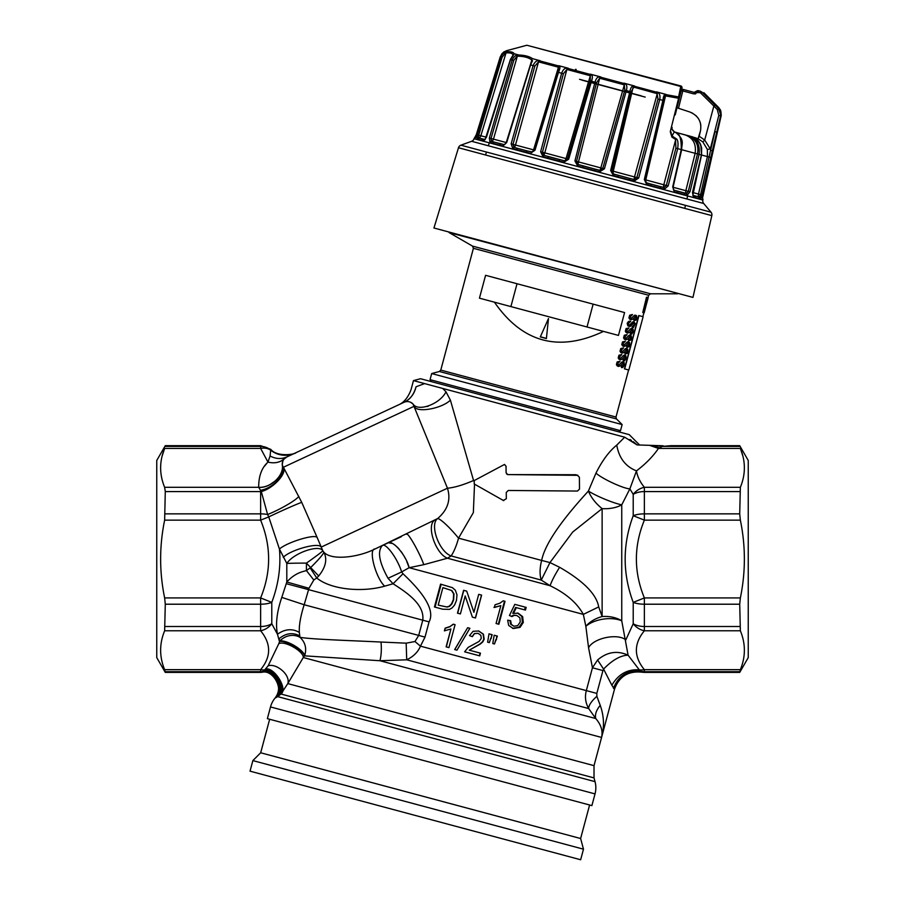 <?xml version="1.0" encoding="UTF-8"?>
<svg xmlns="http://www.w3.org/2000/svg" width="905" height="905" viewBox="0 0 905 905"><rect width="100%" height="100%" fill="white"/><g stroke="black" fill="none" stroke-linecap="round" stroke-linejoin="round"><path stroke-width="1.36" d="M742.801 455.815L740.358 448.416C745.697 461.38 745.697 474.344 740.358 487.309L644.371 487.309L644.371 520.149L633.217 515.703C622.482 544.618 622.482 573.51 633.217 602.379L644.371 597.933L740.358 597.933L739.713 604.212L740.358 630.774C745.697 643.738 745.697 656.702 740.358 669.666L644.371 669.666L644.371 672.404L739.713 672.404L748.243 657.618L748.243 460.453L739.713 445.667L739.713 446.403L662.313 446.403L670.899 445.667L739.713 445.667M740.358 487.309L739.713 513.859L644.371 513.859A15.77 6.29 180 0 0 633.217 515.703L633.217 494.334L629.869 488.858L636.486 470.872C645.729 463.846 653.048 456.369 658.455 448.416L662.313 446.403L656.759 445.656M740.358 597.933C745.697 572.005 745.697 546.077 740.358 520.149L739.713 513.859M740.358 669.677L739.713 672.404M658.025 445.701L651.713 445.543M662.992 445.78L662.37 445.78M662.29 445.78L661.351 445.769M660.808 445.758L659.824 445.746M398.177 405.033C403.777 402.736 408.053 397.634 411.028 389.716L413.472 380.609L624.688 437.206L637.086 444.921L663.195 445.78M413.472 380.609L420.508 378.72L629.235 434.649L639.677 445.09M637.086 444.921L634.846 442.998M634.258 442.522L633.081 441.617M631.486 440.475L629.891 439.468M424.615 383.596L416.04 386.774C409.377 390.677 409.377 390.677 416.04 386.774C413.879 394.614 409.863 399.795 404.003 402.318C396.13 405.983 396.13 405.983 404.003 402.318L290.369 455.294M473.7 480.985L450.407 400.18L445.995 391.808L442.669 388.426M445.995 391.808C440.102 404.026 417.906 412.216 413.008 403.981L410.644 402.306M384.682 586.168C375.756 578.069 367.916 548.679 375.066 548.95C358.64 557.356 331.773 560.84 323.922 552.276L322.836 550.84A23.654 0.758 -35 0 1 306.422 563.125L318.696 575.976L316.739 577.956C330.37 589.393 361.423 592.752 384.682 586.168L393.064 583.759L402.997 573.77L401.639 571.937L409.117 567.707L423.789 564.675L447.489 558.227L451.131 555.93A23.654 6.222 105 0 0 458.53 538.158L473.349 512.603L474.525 484.152M416.04 386.774C414.388 393.969 410.372 399.15 404.003 402.318A7.885 7.885 0 0 1 413.008 403.981L447.455 488.214C451.041 499.707 447.783 509.809 437.681 518.531A23.654 3.563 49.1 0 1 458.53 538.158L541.654 560.433C544.72 544.799 560.297 521.687 588.386 491.087L595.976 473.123C602.029 478.711 623.477 488.666 629.869 488.858L621.746 504.854A23.654 3.45 23 0 1 588.386 491.087C591.203 497.716 595.784 503.553 602.13 508.621L572.661 532.083L549.957 562.571L559.595 567.277C583.454 581.021 596.486 594.234 598.703 606.916L583.329 614.382L585.852 626.305L588.567 647.765L592.447 667.777L597.583 659.994L603.578 669.067L611.859 685.255C618.341 674.191 627.482 669.055 639.303 669.836L628.081 655.175L621.746 620.819A23.654 12.432 171.3 0 0 585.852 626.305C589.822 621.724 595.241 618.466 602.13 616.531L598.703 606.916M624.688 437.206L616.758 445.102C609.076 451.357 602.153 460.702 595.976 473.123M506.133 466.38L504.515 464.435L506.042 466.347L506.099 472.67L506.042 466.347M575.682 474.729L507.603 474.593L577.899 475.329M506.789 474.152L506.133 472.682L507.592 474.582M500.216 498.7L503.712 500.623M650.073 445.509L658.455 448.416L740.358 448.416M616.758 445.102C618.975 457.987 625.547 466.584 636.486 470.872C637.369 476.516 640.005 481.992 644.371 487.309A15.77 12.693 141.4 0 0 633.217 494.334A15.77 9.389 180 0 1 644.371 491.585L739.713 491.585M651.849 445.543L659.507 447.817M411.877 403.019L410.813 402.386M428.348 406.119L426.945 406.549M293.005 454.072L290.81 455.102M293.299 453.937L398.324 404.965M288.243 456.29L289.114 455.882M289.611 455.656L290.437 455.272M290.912 455.045L292.937 454.106M258.706 487.41C270.991 488.18 284.498 475.261 282.258 464.853A7.885 7.885 0 0 1 286.783 456.98A7.885 7.885 0 0 0 284.068 459.061L286.795 456.968C281.251 459.31 275.686 458.971 270.075 455.984L267.982 462.127C261.737 467.681 258.626 476.075 258.683 487.309L261.307 491.585L267.597 514.504A14.865 3.631 65 0 1 268.751 516.913L260.629 520.149L164.642 520.149C159.303 546.077 159.303 572.005 164.642 597.933L260.629 597.933L271.783 602.379C278.469 584.449 281.014 566.677 279.43 549.052L286.806 563.442C293.65 552.865 319.589 544.109 322.836 550.84L317.191 537.593C315.245 533.633 287.111 542.174 279.43 549.052L268.751 516.913A23.654 0.769 -24.5 0 1 301.727 502.365L283.604 467.591C286.772 473.813 273.163 488.451 261.307 491.585A15.77 9.389 0 0 0 260.629 491.585L260.629 490.25C272.869 488.395 286.172 474.265 282.926 466.55L282.258 464.797C284.396 475.249 270.923 488.112 258.683 487.309L164.642 487.309C159.303 474.344 159.303 461.38 164.642 448.416L162.199 455.815M294.985 453.156A23.654 23.281 -115 0 1 270.369 449.932A15.77 12.693 -38.6 0 0 260.629 448.416L260.629 445.667L270.776 449.366L270.075 455.984M295.335 452.986A23.654 23.541 65 0 1 270.516 449.864A15.77 15.668 0 0 0 260.629 446.403L165.287 446.403L165.287 445.667L156.757 460.453L156.757 657.618L165.287 672.404L260.629 672.404L260.629 669.666L164.642 669.666L165.287 672.404M164.642 597.933L165.287 604.212L164.642 630.774C159.303 643.738 159.303 656.702 164.642 669.666L164.721 669.881M164.642 487.309L165.287 491.585L164.642 520.149M284.577 458.496C280.279 462.478 274.747 463.688 267.982 462.127L260.629 448.416L164.642 448.416M282.224 464.322A7.885 7.885 0 0 0 282.258 464.797L282.846 461.052A7.885 7.885 0 0 0 282.722 461.358M283.061 460.588A7.885 7.885 0 0 0 282.914 460.894L283.638 459.616A7.885 7.885 0 0 0 283.141 460.441M283.604 467.591L283.412 467.24C286.693 473.564 273.14 488.361 261.228 491.449M298.842 496.347A23.654 3.337 -27.1 0 1 267.597 514.515A15.77 6.29 0 0 0 260.629 513.859L165.287 513.859M278.31 696.137L280.946 694.011L287.801 683.603L303.299 657.516C303.82 651.487 284.837 640.412 278.797 643.681L279.509 641.679L277.473 634.258L271.783 623.749A15.77 9.389 0 0 1 260.629 626.498L165.287 626.498M611.859 685.255L614.472 689.316L601.576 737.439L303.299 657.516L304.453 655.831C304.533 650.933 284.125 639.337 279.509 641.679L279.996 640.864A15.77 14.175 -28 0 1 299.974 637.324L299.34 632.403C292.179 628.319 284.883 628.941 277.473 634.258C275.425 624.02 276.873 611.735 281.794 597.391L286.806 581.994C291.715 576.564 297.293 573.035 303.537 571.383L306.422 570.569L310.834 567.412C318.617 559.629 322.983 554.573 323.922 552.276C327.474 559.335 325.732 567.231 318.696 575.976M473.564 480.51C463.032 485.023 454.333 487.603 447.455 488.214L321.139 547.118C319.318 541.993 291.014 549.584 283.254 557.288M317.191 537.593L301.727 502.365M450.407 400.18C441.301 408.936 415.859 413.178 414.309 406.209L283.423 467.24M377.623 547.751L437.681 518.531C429.332 524.278 438.959 551.643 451.131 555.93L541.281 580.082L550.104 585.727C565.976 593.375 577.051 602.922 583.329 614.382L409.117 567.707C406.481 555.76 392.318 538.803 387.498 543.147L396.345 539.018M299.34 632.403C298.933 625.491 300.539 616.271 304.171 604.744L308.978 588.295L313.809 580.015L316.739 577.956L310.144 567.933M313.809 580.015L306.422 570.569L306.422 563.125A23.654 1.109 0 0 0 303.537 563.114A23.654 1.109 0 0 0 286.806 563.442L286.806 581.994L308.978 588.295M380.066 546.609L382.419 545.511C385.915 542.683 397.714 558.951 401.639 571.937L388.03 578.284L393.064 583.759C405.994 592.096 424.852 604.223 422.771 620.185L286.285 583.691M402.997 573.77C425.984 595.32 434.683 611.361 429.083 621.882L422.771 620.185L418.698 635.423L414.965 641.532L406.164 643.172L381.028 642.041C349.466 640.48 312.338 639.428 299.974 637.324C305.2 642.199 306.806 648.195 304.793 655.322A15.77 5.362 29.8 0 0 294.148 645.48A15.77 5.362 29.8 0 0 279.996 640.864L278.944 638.862C285.607 633.195 292.507 632.188 299.668 635.83M304.453 655.831L379.953 660.729L406.718 659.802C413.483 656.532 418.053 651.985 420.452 646.159L424.999 637.109L429.083 621.882M440.577 584.132L434.457 606.983L442.703 609.201L449.502 609.382L452.149 607.866L454.604 604.947L456.448 600.501L456.991 594.834L455.339 590.207L452.432 587.662L440.577 584.132M463.609 590.309L457.478 613.16L460.385 613.929L465.193 595.976L472.387 617.153L475.487 617.979L481.607 595.128L478.711 594.347L473.903 612.289L466.709 591.135L463.609 590.309M500.861 605.615L496.064 623.5L498.87 624.246L505.024 601.305L503.214 600.818L499.899 603.205L495.069 604.778L494.334 607.493L500.861 605.615L493.96 607.391M508.655 625.423L513.293 628.534L520.047 627.369L523.282 622.482L522.649 616.61L518.158 613.171L513.463 613.454L516.336 607.64L525.454 610.083L526.178 607.402L514.809 604.359L509.447 615.502L511.992 616.554L514.131 615.423L516.744 615.457L519.9 617.787L520.239 621.939L517.751 625.615L513.916 626.226L511.314 624.371L510.68 620.728L507.66 620.185L508.655 625.423M489.005 633.851L487.614 642.154L489.334 642.607L492.196 634.71L489.005 633.851L491.743 634.586L491.2 638.444M494.175 635.242L492.773 643.534L494.458 643.987L497.377 636.091L494.175 635.242L496.834 635.943L496.37 639.835M464.627 651.815L479.729 655.865L480.453 653.161L469.243 650.163L480.25 644.089L482.863 641.803L484.152 639.247L483.44 634.213L478.722 631L473.077 631.294L469.537 635.615L472.331 636.69L474.469 633.647L478.032 633.296L480.827 635.287L481.279 638.41L479.062 641.441L468.123 647.403L464.627 651.815L479.379 655.763L480.103 653.071M456.946 650.175L454.683 649.564L467.636 627.708L469.887 628.308L456.946 650.175L454.763 649.586L464.005 633.851M455.079 624.654L448.925 647.607L446.12 646.849L450.905 628.975L444.389 630.853L445.124 628.138L449.955 626.565L453.269 624.178L455.079 624.654L453.484 624.235L449.955 626.565M375.066 548.95L381.525 545.93M385.247 544.199L400.021 537.31M382.419 545.511C377.204 551.122 379.071 562.05 388.03 578.284M423.789 564.675C419.897 553.181 407.329 530.997 406.458 534.301M559.595 567.277C554.844 574.924 551.677 581.078 550.104 585.727L447.489 558.227C435.69 553.939 426.085 525.624 434.592 520.217M541.654 560.433L549.957 562.571L541.281 580.082A23.654 11.584 -75 0 1 541.654 560.433M740.358 520.149L644.371 520.149C633.726 546.077 633.726 572.005 644.371 597.933L644.371 604.212A15.77 6.29 180 0 1 633.217 602.379L633.217 623.749A15.77 9.389 0 0 0 644.371 626.498L644.371 630.774A15.77 12.693 -141.4 0 1 633.217 623.749L625.819 639.914C617.572 632.991 593.465 638.07 588.567 647.765M597.583 659.994C607.074 651.905 617.244 650.299 628.081 655.175C620.513 655.424 612.346 660.062 603.578 669.067L602.934 670.582L603.578 669.067M613.432 688.275C618.534 675.583 627.629 669.904 640.706 671.25L639.303 669.836A15.77 12.693 141.4 0 0 644.371 669.666C633.726 656.702 633.726 643.738 644.371 630.774L740.358 630.774M739.713 671.68L644.371 671.68A15.77 15.668 180 0 1 640.706 671.25L641.521 672.121M289.17 455.86L286.783 456.98A7.885 7.885 0 0 0 282.258 464.853L282.27 464.932M276.421 480.091L269.679 484.809M268.615 485.284L267.925 485.566M278.797 643.681L268.14 665.831L264.656 669.938C273.627 667.981 287.123 690.289 279.724 694.995L278.989 695.606M262.642 671.555L260.629 672.404M261.737 672.37C273.072 668.84 284.781 690.142 275.041 698.083L276.149 697.551C286.184 690.029 273.876 667.573 262.507 671.567A15.77 15.668 180 0 1 260.629 671.68L165.287 671.68M164.642 630.774L260.629 630.774C271.274 643.738 271.274 656.702 260.629 669.666A15.77 12.693 -141.4 0 0 264.656 669.938L263.627 670.741C273.977 667.788 286.58 690.967 277.688 696.612L276.149 697.551L276.783 696.76M279.769 687.743L279.656 685.673M278.887 682.347L277.971 680.209M276.229 677.517L274.464 675.639M263.627 670.741L262.507 671.567M268.14 665.831C276.183 662.946 290.686 674.813 287.801 683.603L594.019 765.653L594.019 777.904L280.946 694.011C288.197 689.406 274.453 666.974 265.629 668.999M594.019 765.653L601.576 737.439C603.024 731.014 601.09 724.724 595.773 718.559L379.953 660.729C381.299 655.469 381.65 649.236 381.028 642.041M601.576 737.439C604.495 726.806 604.042 716.093 600.23 705.323L596.859 696.318C591.384 701.251 588.657 705.323 588.68 708.558C585.456 702.789 584.675 696.805 586.327 690.606L420.452 646.159L414.965 641.532M600.23 705.323C596.237 710.255 594.755 714.667 595.773 718.559L588.68 708.558L406.718 659.802L406.164 643.172M596.859 696.318L596.814 693.411L602.934 670.582L592.447 667.777L586.327 690.606L596.814 693.411M598.476 700.708L600.139 705.119M401.368 536.676L400.168 537.242M409.06 567.526L406.786 561.473M405.361 558.498L404.354 556.62M402.431 553.464L400.938 551.326M399.06 548.996L397.216 547.027M395.564 545.557L393.528 544.12M392.284 543.464L388.675 542.796M395.824 558.928L395.304 558.012M277.688 696.624L595.026 781.649A23.654 23.654 -75 0 1 595.026 793.9L270.505 706.941A23.654 23.654 105 0 1 275.007 698.14A23.654 23.654 105 0 1 275.041 698.083C278.457 693.683 279.396 688.773 277.869 683.343M270.505 706.941L267.371 718.649L429.626 762.134L591.893 805.608L595.026 793.9M580.625 838.516L583.476 849.184L252.868 760.596L260.674 752.779L580.625 838.516L589.608 804.998M260.674 752.779L269.656 719.271M252.868 760.596L250.029 771.162L415.338 815.462L580.648 859.75L583.476 849.184M424.999 637.109L304.171 604.744L281.794 597.391M284.532 458.552L281.534 460.781M280.267 461.414L277.484 462.342M275.063 462.738L272.858 462.817M267.066 463.077L264.52 466.166M435.045 607.142L441.165 584.291M443.416 587.786L451.471 590.445L453.631 593.793L453.337 599.619L451.55 603.861L449.106 606.305L446.731 606.938L438.201 605.106L442.884 587.639L451.471 590.445M438.744 605.241L447.127 607.04L449.468 606.395L451.878 603.952L453.654 599.698L453.971 593.884L451.855 590.546M460.385 613.929L457.67 613.205L463.801 590.354L466.709 591.135M473.903 612.289L471.596 605.502M472.387 617.153L475.374 617.945L481.494 595.094L478.711 594.347M470.204 610.717L465.193 595.976M503.214 600.818L504.504 601.158L498.35 624.111L496.064 623.5M517.389 612.968L521.789 616.373L522.389 622.244L519.176 627.142L512.535 628.33M509.979 620.547L510.601 624.178L513.916 626.226M511.302 616.362L513.407 615.219L516.744 615.457M524.572 609.846L525.296 607.165L514.809 604.359M513.463 613.454L512.75 613.262L515.612 607.447L516.336 607.64M490.736 638.33L489.334 642.607M488.881 642.493L487.614 642.154M495.827 639.688L494.458 643.987M493.926 643.84L492.773 643.534M478.496 630.932L483.123 634.134L483.802 639.156L482.535 641.713L479.944 644.009L469.243 650.163M472.195 636.645L474.299 633.602L478.032 633.296M467.636 627.708L469.819 628.296L461.844 641.883M448.925 647.607L446.346 646.917L450.905 628.975M444.751 630.819L445.124 628.138M445.441 628.228L450.204 626.633M575.139 474.65L577.345 475.238L579.392 477.24L579.494 489.096L577.481 491.053L508.282 490.476L506.268 492.433L506.314 498.757L503.282 500.442L474.243 483.994L474.209 480.578L504.515 464.435M503.791 500.646L503.169 500.408M430.056 379.648L620.502 430.678L622.131 424.581L431.685 373.55L430.056 379.648L431.176 381.571M494.424 302.18L479.446 298.164L485.578 275.312L624.586 312.564L618.466 335.416L603.488 331.4C558.883 352.441 522.536 342.701 494.424 302.18L603.488 331.4M638.738 315.54L624.45 368.867L628.828 370.032L643.116 316.716L638.738 315.54M644.835 308.752L646.611 301.241M645.061 305.992L643.602 312.757L646.973 299.306L642.765 312.53A5665.323 5621.77 15 0 0 646.509 297.213L646.747 297.27A5650.481 5606.814 -165 0 1 642.991 312.598M646.736 297.27L644.428 307.349A136.18 23.372 -74.9 0 1 643.636 310.483L645.231 304.125M635.4 316.117L635.989 318.175L633.952 319.895L633.986 320.868L633.952 319.895M629.586 319.069L630.909 319.748L629.122 317.972L629.869 315.268L632.301 314.533L629.676 315.212L628.93 317.927L629.79 319.114M632.505 314.589L630.231 316.829L631.09 318.82L633.738 316.003L635.774 315.234L634.518 315.223L630.887 318.764M633.986 321.909L635.253 323.605L633.466 327.463L632.199 327.542L634.405 324.906L633.817 322.847L630.197 326.445L628.002 325.789L627.369 323.255L628.081 321.942L630.717 321.264L628.443 323.492L628.5 324.861L630.095 325.404L631.95 322.678L633.986 321.909L632.731 321.897L629.099 325.438M633.613 322.791L634.201 324.85L632.165 326.569L632.199 327.542M630.717 321.264L629.088 321.207L627.176 323.198L627.799 325.743L629.122 326.422M626.011 332.406L627.335 333.097L625.547 331.321L626.294 328.606L628.93 327.938L626.09 328.56L625.355 331.264L626.215 332.463M628.93 327.938L626.656 330.167L627.516 332.158L630.163 329.341L632.199 328.583L630.943 328.56L627.312 332.112M630.378 333.244L630.412 334.216L630.378 333.244L632.403 331.524L631.826 329.454M624.224 339.081L625.547 339.771L623.76 337.995L624.507 335.28L627.142 334.601L624.303 335.235L623.568 337.938L624.427 339.137M627.142 334.601L624.869 336.841L625.717 338.832L628.375 336.015L630.412 335.257L629.156 335.235L625.525 338.775M628.59 339.918L628.624 340.88L628.59 339.918L630.615 338.199L630.027 336.128M622.436 345.755L623.76 346.445L621.973 344.669L622.719 341.954L625.355 341.276L622.516 341.898L621.78 344.613L622.64 345.812M625.355 341.276L623.081 343.515L623.93 345.506L626.588 342.69L628.624 341.932L627.369 341.909L623.737 345.45M626.792 346.592L626.837 347.554L626.792 346.592L628.828 344.862L628.24 342.803M620.649 352.43L621.973 353.108L620.185 351.344L620.932 348.629L623.364 347.893L620.728 348.572L619.993 351.287L620.853 352.475M623.568 347.95L621.294 350.19L622.142 352.181L624.801 349.364L626.837 348.595L625.581 348.583L621.95 352.124M625.004 353.255L625.05 354.228L625.004 353.255L627.041 351.536L626.452 349.477M618.862 359.104L620.185 359.783L618.398 358.007L619.144 355.303L621.577 354.568L618.941 355.246L618.194 357.961L619.065 359.149M621.78 354.624L619.506 356.864L620.355 358.855L623.013 356.038L625.05 355.269L623.794 355.258L620.163 358.799M623.217 359.93L623.262 360.903L623.217 359.93L625.253 358.21L624.665 356.151M622.878 362.815L623.466 364.885L621.43 366.604L621.475 367.577L621.43 366.604M617.074 365.767L618.398 366.457L616.61 364.681L617.357 361.977L619.993 361.299L617.153 361.921L616.407 364.636L617.278 365.824M619.993 361.299L617.719 363.527L618.567 365.518L621.226 362.713L623.262 361.943L622.007 361.932L618.375 365.473M510.895 306.591L517.027 283.74M593.137 304.137L587.017 326.988M647.991 297.609L648.625 295.256L650.525 293.797L472.489 246.092L449.05 232.562L677.721 293.322M540.296 336.92L546.394 338.56L548.487 318.549L540.296 336.92M540.33 336.773L546.428 338.413M624.665 368.923L638.953 315.596M643.602 312.757L643.693 312.779A5472.06 5426.934 -165 0 0 647.957 297.598L645.593 307.451M644.055 312.881L647.708 299.498L644.009 312.87M648.037 297.621L645.423 307.621A137.899 8.812 -74.9 0 1 644.609 310.743L648.184 297.655M647.403 297.451L644.224 310.641L647.878 297.575M634.156 319.951L636.192 318.232L635.604 316.173L632.9 319.194L630.909 319.748M635.774 315.234L636.645 315.822L636.894 318.379L636.238 319.951L633.986 320.868M630.581 333.3L632.618 331.581L632.029 329.51L629.326 332.542L627.335 333.097M632.199 328.583L633.07 329.171L633.319 331.716L631.679 334.137L630.412 334.216M628.794 339.975L630.83 338.255L630.242 336.185L627.538 339.217L625.547 339.771M630.412 335.257L631.283 335.834L631.532 338.391L630.875 339.963L628.624 340.88M627.007 346.649L629.043 344.918L628.455 342.859L625.751 345.88L623.76 346.445M628.624 341.932L629.495 342.509L629.744 345.065L629.088 346.638L626.837 347.554M625.219 353.312L627.256 351.593L626.667 349.534L623.964 352.554L621.973 353.108M626.837 348.595L627.708 349.183L627.957 351.74L627.301 353.312L625.05 354.228M623.432 359.986L625.468 358.267L624.88 356.208L622.176 359.228L620.185 359.783M625.05 355.269L625.921 355.857L626.17 358.414L624.529 360.824L623.262 360.903M621.644 366.661L623.681 364.941L623.092 362.871L620.389 365.903L618.398 366.457M623.262 361.943L624.133 362.532L624.382 365.077L622.742 367.498L621.475 367.577M711.828 215.628L458.484 147.741L433.948 228.003L692.947 297.406L711.828 215.628A3.948 3.948 0 0 0 711.013 212.2L703.683 203.478A3.948 3.948 -75 0 1 702.868 200.05L702.812 199.564A1.572 1.572 105 0 0 702.484 198.184M458.484 147.741A3.948 3.948 0 0 1 460.905 145.185L711.013 212.2M703.683 203.478L471.618 141.293L460.905 145.185M471.618 141.293L471.618 141.293A3.948 3.948 105 0 0 474.039 138.737L702.868 200.05M475.306 137.311A1.572 1.572 -75 0 0 474.322 138.341L476.358 134.506L500.284 56.811L475.657 137.3M721.251 115.105L702.427 198.467M697.993 196.69A1.572 1.527 -75 0 1 699.067 198.557L700.3 198.738L701.975 194.96L720.595 115.84L718.808 115.388L710.301 148.929L704.69 140.06L699.203 136.259L700.527 130.603L698.06 138.714L702.857 141.972L707.382 149.449L707.427 156.61L698.468 194.066A2.76 2.421 -75 0 0 699.542 197.019L694.35 195.718A1.572 1.471 105 0 1 695.379 197.573L693.49 196.917L692.483 192.437L701.386 154.981C702.235 145.253 699.214 139.189 692.302 136.791L688.841 135.863L692.302 136.791C695.334 138.657 695.153 135.761 700.832 145.049L701.533 155.004L692.834 195.209M684.508 194.654L677.483 192.776A1.572 1.222 105 0 0 676.691 190.989L683.626 192.844A1.572 1.324 -75 0 1 684.508 194.654L687.2 195.231L689.983 191.747L699.101 154.37L697.472 153.918L688.298 191.317L685.843 190.684A2.76 1.901 -75 0 0 686.544 193.534L673.84 190.129L673.082 187.222L681.669 149.676C681.544 143.578 685.289 139.947 675.311 132.243L674.904 132.13C672.506 130.727 671.567 129.144 672.11 127.367A3.948 3.948 0 0 0 672.076 127.515L672.076 127.526M677.483 192.776L674.248 191.758L672.856 187.177M671.906 137.096L670.967 131.915L670.266 131.7L671.906 137.096L675.56 139.449L675.899 148.171L666.34 185.435L663.987 187.493L659.994 186.509A1.572 0.996 -75 0 1 660.559 188.24L664.451 189.134L668.184 185.91L677.698 148.646C678.445 142.741 677.868 139.404 675.956 138.601L672.121 136.055C673.433 132.967 674.406 131.678 675.028 132.187C679.395 132.515 681.465 138.318 681.25 149.597L672.664 187.109M646.623 184.36L650.887 185.649A1.572 0.86 105 0 0 650.446 183.953L646.509 182.81L646.623 184.36L644.337 179.518L662.901 100.376L659.722 99.527L638.692 178.002L634.269 181.045L629.552 179.937L629.405 178.319L613.556 173.975L611.893 170.841L631.136 91.88L633.647 87.344L634.71 87.4L657.109 93.634L657.98 99.075L636.882 177.538L634.507 176.928L634.1 179.484L629.405 178.319M618.194 175.31L618.194 176.894L613.318 175.434L610.66 170.491L629.891 91.529L626.373 90.591L604.404 168.816L599.63 171.769L594.54 170.559L594.857 169.065L583.069 165.898L582.594 167.357L577.594 165.864L574.924 160.92L595.004 82.185L591.497 81.246L568.668 159.246L563.906 162.187L558.951 161.011L559.743 159.653L548.521 156.644L547.582 157.968L542.943 156.576L540.636 151.735L561.654 73.248L558.487 72.4L534.991 150.219L530.59 153.262L526.258 152.255A1.572 0.86 -75 0 1 527.479 151.011L517.943 148.454A1.572 0.996 105 0 0 516.585 149.664L512.762 148.488L511.144 143.827L533.102 65.601L530.59 64.922L506.664 142.628L502.965 145.863L499.662 145.128A1.572 1.222 -75 0 1 501.234 143.974L494.3 142.119A1.572 1.324 105 0 0 492.637 143.25L490.012 142.39L489.345 137.99L512.151 59.99L489.345 137.99L491.019 138.454L513.723 60.42L517.954 55.047C515.884 54.798 513.95 56.449 512.151 59.99L510.533 59.549L486.46 137.221L483.723 140.705L481.765 140.332A1.572 1.471 -75 0 1 483.575 139.246L479.933 138.273A1.572 1.527 105 0 0 478.066 139.347L476.912 138.884L477.354 134.777L500.838 56.958L500.284 56.811C502.23 53.305 503.78 51.551 504.922 51.551L506.596 50.68L504.979 51.483L506.246 51.913C504.56 51.766 502.761 53.44 500.838 56.958L502.094 57.298L506.246 51.913M476.256 137.187L474.74 138.307L476.256 137.187M532.038 69.413L533.102 65.601C534.708 62.004 536.642 60.364 538.894 60.658L538.509 61.857L558.453 67.196L559.482 66.178L538.894 60.658M561.077 75.432L561.654 73.248C563.023 69.583 564.811 67.898 567.028 68.192L566.869 69.459L590.332 75.737L591.225 74.685L567.028 68.192M664.621 96.812L664.27 98.023L665.526 95.885L665.152 94.493M692.868 195.231L694.35 195.718L692.868 195.231L693.49 196.917M701.726 197.595L702.472 199.315M720.041 110.489L719.713 109.109C720.708 109.675 721.172 111.971 721.104 115.976L718.536 108.498L719.475 108.758L720.041 110.489M717.28 109.55L718.536 108.498L702.031 92.186L714.961 104.946L713.864 106.032L717.28 109.55L718.808 115.388M716.783 132.051L714.973 131.598L710.572 150.343L710.301 148.929L707.382 149.449M712.382 150.796L710.572 150.343L700.594 194.609L693.004 192.607M701.975 194.96L700.594 194.609L699.542 197.019L700.3 198.738M697.732 138.68L695.696 137.865L697.732 138.68M695.696 137.865L677.393 132.797M701.386 154.981L699.101 154.37C700.131 144.336 696.714 138.16 688.841 135.863L674.915 132.13M688.841 135.863L688.75 136.033C696.092 139.472 699.011 145.434 697.472 153.918L695.131 153.307L685.843 190.684L673.071 187.267M688.75 136.033L684.927 134.822C693.038 137.764 696.431 143.929 695.131 153.307L681.669 149.698M687.2 195.231L686.544 193.534L688.298 191.317L689.983 191.747M674.248 191.758L673.84 190.129A2.76 2.489 -75 0 1 673.343 189.722M668.184 185.91L663.806 184.778L675.956 138.601M675.209 114.912L681.951 87.864A1.572 1.572 0 0 0 680.832 85.952L678.603 96.926L665.152 94.482L665.526 95.885L645.74 179.937A2.76 2.002 -75 0 0 646.509 182.81L645.129 179.733L663.806 184.778A2.76 1.188 -75 0 0 663.987 187.493L664.451 189.134M659.994 186.509L650.446 183.953M646.509 182.81L644.337 179.518L645.095 179.733M645.095 179.722L663.693 100.602L662.901 100.376C663.399 96.496 664.157 94.527 665.152 94.482M663.693 100.591L664.27 98.023L663.704 100.602L662.901 100.376L663.693 100.602L645.129 179.733M610.66 170.491L613.273 171.237L633.398 85.986L657.607 92.468C659.677 93.328 660.39 95.681 659.722 99.527L657.98 99.075M657.607 92.468L634.507 176.928L613.273 171.237A2.76 1.324 -75 0 0 613.556 173.975L613.318 175.434M634.269 181.045L634.1 179.484L636.882 177.538L638.692 178.002M633.398 85.986C631.837 85.873 630.672 87.717 629.891 91.529L631.136 91.88M604.404 168.816L600.818 167.9L624.326 84.844L624.812 90.183L602.798 168.398L599.789 170.287L594.857 169.065L578.193 164.495L576.53 161.362L578.487 161.916L599.664 78.237L624.326 84.844L625.038 83.746L599.596 76.925C597.605 76.699 596.078 78.452 595.004 82.185L596.576 82.615L599.664 78.237L599.596 76.925M625.038 83.746C626.871 84.538 627.323 86.823 626.373 90.591L624.812 90.183M577.594 165.864L578.487 161.916L600.818 167.9L599.63 171.769M574.924 160.92L576.53 161.362L596.576 82.615M591.225 74.685C592.639 75.364 592.73 77.547 591.497 81.246L590.252 80.93L567.424 158.929L564.426 160.807L563.906 162.187M568.668 159.246L566.032 158.579L590.332 75.737L590.252 80.93M540.636 151.735L542.446 152.232L563.396 73.724L566.869 69.459L544.799 152.888L543.882 155.309L542.446 152.232L566.032 158.579A2.76 1.324 -75 0 1 564.426 160.807L543.882 155.309L542.943 156.576M559.482 66.178C560.331 66.699 559.991 68.78 558.487 72.4L557.695 72.196L534.233 150.015L530.59 153.262M556.281 74.436L558.453 67.196L557.695 72.185L558.487 72.4L557.695 72.196M558.464 69.73L534.199 150.015L532.366 151.938L527.479 151.011M517.943 148.454L513.983 147.3L512.762 148.488M534.301 150.06L515.499 145.038A2.76 1.188 -75 0 1 513.983 147.3L512.977 144.336L534.844 66.076L538.509 61.857L515.499 145.038L511.144 143.827M490.012 142.39L491.438 141.248A2.76 1.901 -75 0 0 493.463 139.132L506.234 142.56L504.413 144.664L494.3 142.119L491.438 141.248L491.019 138.454L493.463 139.132L517.332 56.178L518.226 56.189C524.063 56.382 528.452 57.558 531.405 59.719L532.547 58.667C529.482 56.472 524.957 55.262 518.961 55.024L517.954 55.047M532.536 60.68L530.59 64.922M531.823 60.058L506.246 142.515M504.775 144.551A2.76 2.489 -75 0 1 504.13 144.653L502.965 145.863M514.108 54.017L514.108 53.723C513.395 52.162 511.008 51.528 506.97 51.811L506.031 52.92C509.979 52.603 512.287 53.225 512.965 54.775L514.108 54.017L510.533 59.549M479.537 138.16L485.114 139.562L483.723 140.705L485.114 139.562L483.587 139.246M478.44 137.775L478.722 135.162L480.838 135.75A2.76 2.421 -75 0 1 478.44 137.775L476.912 138.884M477.354 134.777L478.722 135.162L502.094 57.298M503.938 52.592L504.922 51.551M575.546 69.312L576.168 69.436M559.912 68.033L559.471 69.47M504.458 51.8L502.92 52.841M679.304 98.498L681.284 90.545L679.304 98.498L678.603 98.272A1.572 0.837 -70.7 0 0 678.603 96.926L678.603 96.926A1.572 1.437 14 0 1 679.304 98.498L679.304 98.498A1.572 1.437 14 0 0 679.225 97.627M675.243 114.799L676.974 107.853M672.03 127.752L672.064 129.087M698.06 138.714L699.203 136.259M684.757 208.365L685.458 205.356M686.929 198.976L687.619 195.966M489.277 142.82L488.372 145.784M486.46 152.029L485.555 154.993M681.884 88.17L681.273 86.62L526.868 45.25L680.832 85.952A1.572 1.572 0 0 1 681.951 87.864L681.827 88.396M678.128 108.159L689.814 111.994C698.298 115.648 701.861 121.847 700.527 130.603M681.284 90.534L682.811 90.953L683.218 89.448L694.135 92.378L683.23 89.459M683.207 89.448L682.28 89.199M697.97 90.636L698.581 90.715C701.058 91.382 701.058 91.382 698.581 90.715L695.99 91.733L697.291 92.548L693.739 93.871L694.135 92.378L697.393 90.704M702.031 92.186L700.255 91.156L702.031 92.186L700.934 93.272L713.864 106.032L704.69 140.06L702.857 141.972M698.185 92.208L698.581 90.715L700.255 91.156L699.848 92.661L697.291 92.548M695.979 91.71L698.581 90.715M694.757 93.984L695.741 93.781M663.795 103.249L665.526 95.885L678.603 98.272L670.266 131.7M700.821 125.207L700.3 122.707M698.411 118.6L697.393 117.198M696.556 116.247L695.685 115.399M692.744 113.295L689.814 111.994M703.852 92.672L718.694 107.514L719.882 110.218M666.363 95.873L665.978 94.414L656.476 91.869L656.034 93.113M486.302 137.221L480.838 135.75L506.031 52.92M621.746 504.854L621.746 504.854A23.654 13.179 -0 0 1 605.015 508.723A23.654 13.179 -0 0 1 602.13 508.621L602.13 616.531A23.654 15.023 180 0 1 605.015 616.418A23.654 15.023 180 0 1 621.746 620.819L621.746 504.854M558.453 67.196L533.565 149.879A2.76 2.002 -75 0 1 531.461 151.983M739.713 626.498L644.371 626.498L644.371 604.212L739.713 604.212M165.287 604.212L260.629 604.212A15.77 6.29 0 0 0 271.783 602.379L271.783 623.749A15.77 12.693 -38.6 0 1 260.629 630.774L260.629 597.933C271.274 572.005 271.274 546.077 260.629 520.149L260.629 491.585L165.287 491.585M519.176 627.142L520.047 627.369M510.601 624.178L511.314 624.371M513.407 615.219L514.131 615.423M521.789 616.373L522.649 616.61M522.389 622.244L523.282 622.482M622.131 424.581L616.497 418.947L450.894 374.568L439.389 371.491L431.685 373.55M439.389 371.491L440.78 370.088L615.988 417.035L628.602 369.975M648.625 295.256L473.406 248.309L440.78 370.088M474.175 138.295L476.087 137.232M699.067 198.557L695.379 197.573M681.476 149.63L675.899 148.171M660.559 188.24L650.887 185.649M629.552 179.937L618.194 176.894M594.54 170.559L582.594 167.357M558.951 161.011L547.582 157.968M526.258 152.255L516.585 149.664M499.662 145.128L492.637 143.25M481.765 140.332L478.066 139.347M501.087 57.038L500.284 56.811L501.087 57.038M477.274 134.766L476.358 134.506L500.273 56.8C502.558 53.135 504.006 51.438 504.594 51.698L506.268 50.816L505.499 51.743M702.042 194.994L702.97 195.231L702.778 196.159M721.285 114.958L721.115 115.976L720.29 115.772L721.104 115.976L718.638 126.779M710.776 157.47L701.533 155.026M623.262 84.335L623.952 83.158L634.484 85.975L634.71 87.4M589.393 75.251L590.286 74.142L600.83 76.959L600.841 78.316M563.396 73.724L561.654 73.248M557.74 66.778L558.792 65.703L568.306 68.248L568.069 69.538M534.233 150.026L534.991 150.219L534.233 150.026M534.844 66.076L533.102 65.601M531.405 59.719L532.547 58.667L540.093 60.692L539.595 61.913M513.723 60.42L512.151 59.99M512.965 54.775L514.108 53.723L518.961 55.024L518.226 56.189M504.221 52.433L505.295 51.359M581.904 80.126L645.186 97.084M678.49 108.283L682.811 90.953L693.739 93.871M699.848 92.661A2.444 2.444 -164 0 1 700.934 93.272M680.832 85.952A1.572 1.572 0 0 1 681.951 87.864M641.204 95.828L579.551 79.312M703.389 193.432L721.115 115.976C721.059 111.801 720.652 109.607 719.916 109.392L719.475 108.758M165.287 445.667L260.629 445.667M614.472 689.316C619.077 676.601 628.104 670.876 641.566 672.155L644.371 672.404M594.019 777.904L595.026 781.649M270.776 449.366C277.202 457.33 295.2 454.389 295.946 452.704M575.648 474.718L577.865 475.317M618.567 431.787L620.502 430.678M616.497 418.947L615.988 417.035M642.889 316.648L643.908 312.836M472.489 246.092L473.406 248.309M650.525 293.797L677.585 293.797M644.134 312.904L645.344 308.401M674.508 132.006L672.11 129.313M699.882 143.058L700.244 143.725M700.255 143.759L701.669 147.979L701.533 155.004M702.461 198.625L702.981 195.231M702.97 199.609L701.839 197.731M513.022 55.16L510.386 59.504L485.148 139.562M504.594 51.698L506.268 50.816M526.868 45.25L506.596 50.68M501.574 54.243L502.185 53.531M502.58 53.124L503.995 52.049M476.347 134.506L475.136 137.651M681.748 89.063L682.359 89.222M719.034 107.989L719.69 109.019L718.909 107.786L719.113 108.985"/></g></svg>
